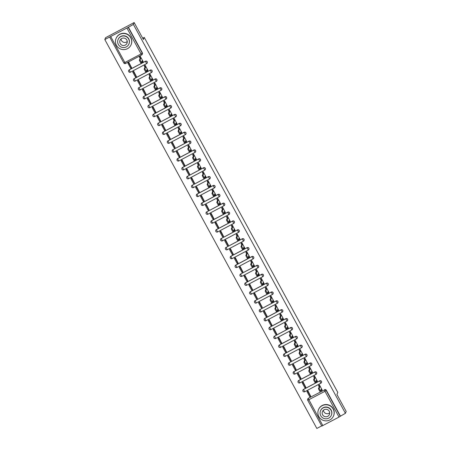 <?xml version="1.0" encoding="UTF-8"?>
<svg xmlns="http://www.w3.org/2000/svg" width="451" height="451" viewBox="0 0 451 451"><rect width="100%" height="100%" fill="white"/><g stroke="black" fill="none" stroke-linecap="round" stroke-linejoin="round"><path stroke-width="0.68" d="M147.263 62.898A1.302 1.285 -157.6 0 0 145.459 61.218L145.414 61.319A1.302 1.285 22.4 0 1 147.24 62.954A1.302 1.285 22.4 0 1 146.66 63.597L145.414 61.319L129.245 69.882L129.787 71.213L130.474 72.171L146.631 63.608M152.1 71.777A1.302 1.285 -157.6 0 0 150.296 70.091L150.256 70.198A1.302 1.285 22.4 0 1 152.083 71.827A1.302 1.285 22.4 0 1 151.497 72.47L135.328 81.039L134.088 78.762L150.256 70.198L151.485 72.487A1.302 1.302 0 0 0 152.083 71.827L152.122 71.726M156.942 80.656A1.302 1.285 -157.6 0 0 155.138 78.97L155.099 79.072A1.302 1.285 22.4 0 1 156.92 80.706A1.302 1.285 22.4 0 1 156.339 81.349L155.099 79.072L138.925 87.641L140.154 89.929A1.302 1.285 22.4 0 1 138.344 88.283A1.302 1.285 22.4 0 1 138.925 87.641L155.138 78.97M161.779 89.535A1.302 1.285 -157.6 0 0 159.981 87.849L159.936 87.951A1.302 1.285 22.4 0 1 161.762 89.586A1.302 1.285 22.4 0 1 161.176 90.228L159.936 87.951L143.768 96.52L144.309 97.844L144.996 98.808L161.148 90.239M166.622 98.408A1.302 1.285 -157.6 0 0 164.818 96.723L164.778 96.83A1.302 1.285 22.4 0 1 166.599 98.465A1.302 1.285 22.4 0 1 166.019 99.107L149.845 107.671L148.605 105.393L164.778 96.83L166.007 99.119A1.302 1.302 0 0 0 166.599 98.465L166.644 98.357M171.465 107.287A1.302 1.285 -157.6 0 0 169.661 105.602L169.615 105.703A1.302 1.285 22.4 0 1 171.442 107.338A1.302 1.285 22.4 0 1 170.856 107.981L154.676 116.561A1.302 1.285 22.4 0 1 152.861 114.915A1.302 1.285 22.4 0 1 153.447 114.272L169.615 105.703L170.844 107.998A1.302 1.302 0 0 0 171.442 107.338L171.487 107.237M176.302 116.166A1.302 1.285 -157.6 0 0 174.498 114.481L174.458 114.582A1.302 1.285 22.4 0 1 176.285 116.217A1.302 1.285 22.4 0 1 175.698 116.86L174.458 114.582L158.284 123.151L159.519 125.44A1.302 1.285 22.4 0 1 157.703 123.794A1.302 1.285 22.4 0 1 158.284 123.151L174.498 114.481M181.144 125.045A1.302 1.285 -157.6 0 0 179.34 123.36L179.295 123.461A1.302 1.285 22.4 0 1 181.122 125.096A1.302 1.285 22.4 0 1 180.541 125.739L179.295 123.461L163.127 132.025L163.668 133.355L164.356 134.319L180.513 125.75M185.981 133.919A1.302 1.285 -157.6 0 0 184.177 132.233L184.138 132.34A1.302 1.285 22.4 0 1 185.964 133.97A1.302 1.285 22.4 0 1 185.378 134.612L169.21 143.181L167.969 140.904L184.138 132.34L185.367 134.629A1.302 1.302 0 0 0 185.964 133.97L186.004 133.868M190.824 142.798A1.302 1.285 -157.6 0 0 189.02 141.112L188.98 141.214A1.302 1.285 22.4 0 1 190.801 142.849A1.302 1.285 22.4 0 1 190.221 143.491L188.98 141.214L172.806 149.783L174.035 152.072A1.302 1.285 22.4 0 1 172.226 150.425A1.302 1.285 22.4 0 1 172.806 149.783L189.02 141.112M195.661 151.677A1.302 1.285 -157.6 0 0 193.862 149.991L193.817 150.093A1.302 1.285 22.4 0 1 195.644 151.728A1.302 1.285 22.4 0 1 195.058 152.37L193.817 150.093L177.649 158.662L178.19 159.987L178.878 160.951L195.029 152.382M200.503 160.55A1.302 1.285 -157.6 0 0 198.699 158.87L198.66 158.972A1.302 1.285 22.4 0 1 200.481 160.607A1.302 1.285 22.4 0 1 199.9 161.249L183.72 169.824L182.486 167.535L198.66 158.972L199.889 161.261A1.302 1.302 0 0 0 200.481 160.607L200.526 160.5M205.346 169.429A1.302 1.285 -157.6 0 0 203.542 167.744L203.497 167.851A1.302 1.285 22.4 0 1 205.323 169.48A1.302 1.285 22.4 0 1 204.737 170.123L203.497 167.851L187.328 176.414L188.557 178.703A1.302 1.285 22.4 0 1 186.742 177.057A1.302 1.285 22.4 0 1 187.328 176.414L203.542 167.744M210.183 178.308A1.302 1.285 -157.6 0 0 208.379 176.623L208.339 176.724A1.302 1.285 22.4 0 1 210.166 178.359A1.302 1.285 22.4 0 1 209.58 179.002L208.339 176.724L192.165 185.293L193.4 187.582A1.302 1.285 22.4 0 1 191.585 185.936A1.302 1.285 22.4 0 1 192.165 185.293L208.379 176.623M215.026 187.188A1.302 1.285 -157.6 0 0 213.222 185.502L213.176 185.603A1.302 1.285 22.4 0 1 215.003 187.238A1.302 1.285 22.4 0 1 214.417 187.881L213.176 185.603L197.008 194.167L197.549 195.497L198.237 196.461L214.394 187.892M219.862 196.061A1.302 1.285 -157.6 0 0 218.059 194.375L218.019 194.482A1.302 1.285 22.4 0 1 219.846 196.112A1.302 1.285 22.4 0 1 219.259 196.754L203.08 205.335L201.851 203.046L218.019 194.482L219.248 196.771A1.302 1.302 0 0 0 219.846 196.112L219.885 196.01M224.705 204.94A1.302 1.285 -157.6 0 0 222.901 203.254L222.856 203.356A1.302 1.285 22.4 0 1 224.683 204.991A1.302 1.285 22.4 0 1 224.102 205.633L222.856 203.356L206.688 211.925L207.917 214.214A1.302 1.285 22.4 0 1 206.107 212.568A1.302 1.285 22.4 0 1 206.688 211.925L222.901 203.254M229.542 213.819A1.302 1.285 -157.6 0 0 227.744 212.133L227.699 212.235A1.302 1.285 22.4 0 1 229.525 213.87A1.302 1.285 22.4 0 1 228.939 214.513L227.699 212.235L211.53 220.804L212.071 222.129L212.759 223.093L228.911 214.524M234.385 222.693A1.302 1.285 -157.6 0 0 232.581 221.013L232.541 221.114A1.302 1.285 22.4 0 1 234.362 222.749A1.302 1.285 22.4 0 1 233.781 223.392L217.607 231.955L216.367 229.677L232.541 221.114L233.77 223.403A1.302 1.302 0 0 0 234.362 222.749L234.407 222.642M239.222 231.572A1.302 1.285 -157.6 0 0 237.423 229.886L237.378 229.993A1.302 1.285 22.4 0 1 239.205 231.622A1.302 1.285 22.4 0 1 238.618 232.265L237.378 229.993L221.21 238.556L222.439 240.845A1.302 1.285 22.4 0 1 220.624 239.199A1.302 1.285 22.4 0 1 221.21 238.556L237.423 229.886M244.064 240.451A1.302 1.285 -157.6 0 0 242.26 238.765L242.221 238.867A1.302 1.285 22.4 0 1 244.042 240.501A1.302 1.285 22.4 0 1 243.461 241.144L242.221 238.867L226.047 247.436L227.281 249.724A1.302 1.285 22.4 0 1 225.466 248.078A1.302 1.285 22.4 0 1 226.047 247.436L242.26 238.765M248.907 249.33A1.302 1.285 -157.6 0 0 247.103 247.644L247.058 247.746A1.302 1.285 22.4 0 1 248.884 249.38A1.302 1.285 22.4 0 1 248.298 250.023L247.058 247.746L230.889 256.315L231.431 257.639L232.118 258.603L248.275 250.034M253.744 258.203A1.302 1.285 -157.6 0 0 251.94 256.518L251.9 256.625A1.302 1.285 22.4 0 1 253.727 258.26A1.302 1.285 22.4 0 1 253.141 258.897L236.972 267.466L235.732 265.188L251.9 256.625L253.129 258.913A1.302 1.302 0 0 0 253.727 258.26L253.766 258.152M258.586 267.082A1.302 1.285 -157.6 0 0 256.782 265.397L256.737 265.498A1.302 1.285 22.4 0 1 258.564 267.133A1.302 1.285 22.4 0 1 257.983 267.776L256.737 265.498L240.569 274.067L241.798 276.356A1.302 1.285 22.4 0 1 239.983 274.71A1.302 1.285 22.4 0 1 240.569 274.067L256.782 265.397M263.423 275.961A1.302 1.285 -157.6 0 0 261.619 274.276L261.58 274.377A1.302 1.285 22.4 0 1 263.407 276.012A1.302 1.285 22.4 0 1 262.82 276.655L261.58 274.377L245.412 282.946L246.641 285.235L262.792 276.672M268.266 284.835A1.302 1.285 -157.6 0 0 266.462 283.155L266.423 283.256A1.302 1.285 22.4 0 1 268.244 284.891A1.302 1.285 22.4 0 1 267.663 285.534L251.489 294.097L250.249 291.82L266.423 283.256L267.652 285.545A1.302 1.302 0 0 0 268.244 284.891L268.289 284.784M273.103 293.714A1.302 1.285 -157.6 0 0 271.305 292.028L271.26 292.135A1.302 1.285 22.4 0 1 273.086 293.764A1.302 1.285 22.4 0 1 272.5 294.407L271.26 292.135L255.091 300.699L256.32 302.987A1.302 1.285 22.4 0 1 254.505 301.341A1.302 1.285 22.4 0 1 255.091 300.699L271.305 292.028M277.946 302.593A1.302 1.285 -157.6 0 0 276.142 300.907L276.102 301.009A1.302 1.285 22.4 0 1 277.923 302.644A1.302 1.285 22.4 0 1 277.342 303.286L276.102 301.009L259.928 309.578L261.163 311.867A1.302 1.285 22.4 0 1 259.348 310.22A1.302 1.285 22.4 0 1 259.928 309.578L276.142 300.907M282.788 311.472A1.302 1.285 -157.6 0 0 280.984 309.786L280.939 309.888A1.302 1.285 22.4 0 1 282.766 311.523A1.302 1.285 22.4 0 1 282.179 312.165L266 320.746L264.771 318.457L280.939 309.888L282.168 312.177A1.302 1.302 0 0 0 282.766 311.523L282.811 311.421M287.625 320.345A1.302 1.285 -157.6 0 0 285.821 318.66L285.782 318.767A1.302 1.285 22.4 0 1 287.608 320.402A1.302 1.285 22.4 0 1 287.022 321.044L270.842 329.619L269.608 327.33L285.782 318.767L287.011 321.056A1.302 1.302 0 0 0 287.608 320.402L287.648 320.295M292.468 329.224A1.302 1.285 -157.6 0 0 290.664 327.539L290.619 327.64A1.302 1.285 22.4 0 1 292.445 329.275A1.302 1.285 22.4 0 1 291.865 329.918L290.619 327.64L274.45 336.209L275.679 338.498A1.302 1.285 22.4 0 1 273.864 336.852A1.302 1.285 22.4 0 1 274.45 336.209L290.664 327.539M297.305 338.103A1.302 1.285 -157.6 0 0 295.501 336.418L295.461 336.519A1.302 1.285 22.4 0 1 297.288 338.154A1.302 1.285 22.4 0 1 296.702 338.797L295.461 336.519L279.293 345.088L280.522 347.377L296.673 338.814M302.147 346.982A1.302 1.285 -157.6 0 0 300.343 345.297L300.304 345.398A1.302 1.285 22.4 0 1 302.125 347.033A1.302 1.285 22.4 0 1 301.544 347.676L285.359 356.256L284.13 353.962L300.304 345.398L301.533 347.687A1.302 1.302 0 0 0 302.125 347.033L302.17 346.926M306.984 355.856A1.302 1.285 -157.6 0 0 305.186 354.17L305.141 354.277A1.302 1.285 22.4 0 1 306.968 355.907A1.302 1.285 22.4 0 1 306.381 356.549L305.141 354.277L288.973 362.841L290.202 365.13A1.302 1.285 22.4 0 1 288.386 363.483A1.302 1.285 22.4 0 1 288.973 362.841L305.186 354.17M311.827 364.735A1.302 1.285 -157.6 0 0 310.023 363.049L309.984 363.151A1.302 1.285 22.4 0 1 311.804 364.786A1.302 1.285 22.4 0 1 311.224 365.428L309.984 363.151L293.81 371.72L295.044 374.009L311.196 365.445M316.67 373.614A1.302 1.285 -157.6 0 0 314.866 371.928L314.821 372.03A1.302 1.285 22.4 0 1 316.647 373.665A1.302 1.285 22.4 0 1 316.061 374.307L299.881 382.888L298.652 380.599L314.821 372.03L316.05 374.319A1.302 1.302 0 0 0 316.647 373.665L316.687 373.563M321.507 382.487A1.302 1.285 -157.6 0 0 319.703 380.807L319.663 380.909A1.302 1.285 22.4 0 1 321.49 382.544A1.302 1.285 22.4 0 1 320.903 383.187L304.735 391.75L303.489 389.472L319.663 380.909L320.892 383.198A1.302 1.302 0 0 0 321.49 382.544L321.529 382.437M134.15 22.55L143.395 39.508L144.252 37.422L337.799 392.404L336.942 394.495L346.188 411.453L345.421 413.313L133.383 24.41L134.15 22.55L105.579 37.687L104.812 39.547L316.85 428.45L321.681 425.891M104.812 39.547L128.208 27.381L142.262 53.162A1.302 1.285 22.4 0 1 141.738 54.904L141.738 54.904A1.302 1.302 0 0 0 142.324 54.261L142.443 53.973A1.302 1.285 22.4 0 0 142.381 52.868L141.045 53.951L126.985 28.176M133.383 24.41L128.208 27.381M339.022 417.079L324.968 391.299L307.734 400.302A1.302 1.285 22.4 0 1 307.672 399.18L307.791 398.893A1.302 1.285 22.4 0 1 308.377 398.25L324.427 389.974A1.302 1.285 22.4 0 1 326.186 390.504L340.246 416.284L339.022 417.079L321.788 426.082L307.745 400.308M340.246 416.284L345.421 413.313M322.166 389.991L319.404 384.85L318.615 385.425M310.621 396.102L307.977 390.904L307.137 391.389M305.784 387.229L303.14 382.025L302.294 382.51M317.324 381.112L314.567 375.971L313.778 376.551M300.941 378.35L298.297 373.152L297.457 373.631M312.481 372.233L309.724 367.097L308.935 367.672M296.098 369.47L293.46 364.273L292.614 364.752M307.644 363.359L304.887 358.218L304.092 358.793M291.261 360.597L288.617 355.394L287.777 355.878M302.801 354.48L300.045 349.339L299.255 349.914M286.419 351.718L283.775 346.515L282.935 346.999M297.964 345.601L295.208 340.46L294.413 341.041M281.582 342.839L278.938 337.641L278.098 338.12M293.122 336.728L290.365 331.586L289.576 332.161M276.739 333.96L274.095 328.762L273.255 329.247M288.285 327.849L285.522 322.707L284.733 323.282M271.902 325.086L269.258 319.883L268.413 320.368M283.442 318.97L280.685 313.828L279.896 314.403M267.06 316.207L264.416 311.004L263.576 311.489M278.6 310.091L275.843 304.955L275.054 305.53M262.223 307.328L259.579 302.131L258.733 302.61M273.763 301.217L271.006 296.076L270.211 296.651M257.38 298.455L254.736 293.251L253.896 293.736M268.92 292.338L266.163 287.197L265.374 287.772M252.537 289.576L249.893 284.372L249.053 284.857M264.083 283.459L261.326 278.318L260.531 278.898M247.7 280.697L245.056 275.499L244.216 275.978M259.24 274.58L256.484 269.444L255.694 270.019M242.858 271.818L240.214 266.62L239.374 267.099M254.403 265.707L251.641 260.565L250.852 261.14M238.021 262.944L235.377 257.741L234.537 258.226M249.561 256.828L246.804 251.686L246.015 252.261M233.178 254.065L230.534 248.862L229.694 249.347M244.718 247.949L241.961 242.813L241.172 243.388M228.341 245.186L225.697 239.988L224.852 240.468M239.881 239.075L237.125 233.934L236.335 234.509M223.499 236.313L220.855 231.109L220.015 231.594M235.039 230.196L232.282 225.055L231.493 225.63M218.656 227.434L216.018 222.23L215.172 222.715M230.202 221.317L227.445 216.176L226.65 216.756M213.819 218.555L211.175 213.357L210.335 213.836M225.359 212.438L222.602 207.302L221.813 207.877M208.976 209.676L206.332 204.478L205.493 204.957M220.522 203.564L217.76 198.423L216.97 198.998M204.14 200.802L201.496 195.599L200.656 196.084M215.679 194.685L212.923 189.544L212.133 190.119M199.297 191.923L196.653 186.72L195.813 187.204M210.843 185.806L208.08 180.671L207.291 181.246M194.46 183.044L191.816 177.846L190.97 178.325M206 176.933L203.243 171.792L202.454 172.367M189.617 174.165L186.973 168.967L186.133 169.452M201.157 168.054L198.401 162.912L197.611 163.487M184.775 165.291L182.136 160.088L181.291 160.573M196.32 159.175L193.564 154.033L192.769 154.614M179.938 156.412L177.294 151.215L176.454 151.694M191.478 150.296L188.721 145.16L187.932 145.735M175.095 147.533L172.451 142.336L171.611 142.815M186.641 141.422L183.884 136.281L183.089 136.856M170.258 138.66L167.614 133.457L166.774 133.941M181.798 132.543L179.041 127.402L178.252 127.977M165.416 129.781L162.772 124.577L161.932 125.062M176.961 123.664L174.199 118.523L173.41 119.103M160.579 120.902L157.935 115.704L157.089 116.183M172.119 114.791L169.362 109.649L168.573 110.224M155.736 112.023L153.092 106.825L152.252 107.31M167.276 105.912L164.519 100.77L163.73 101.345M150.899 103.149L148.255 97.946L147.409 98.431M162.439 97.033L159.682 91.891L158.887 92.466M146.056 94.27L143.412 89.067L142.572 89.552M157.596 88.154L154.84 83.018L154.05 83.593M141.214 85.391L138.57 80.193L137.73 80.673M152.759 79.28L150.003 74.139L149.208 74.714M136.377 76.518L133.733 71.314L132.893 71.799M147.917 70.401L145.16 65.26L144.371 65.835M131.534 67.639L128.89 62.435L128.05 62.92M143.08 61.522L140.317 56.381L139.528 56.961M128.682 70.474A1.302 1.285 -157.6 0 1 129.29 69.781L145.459 61.218M133.524 79.353A1.302 1.285 -157.6 0 1 134.127 78.66L150.296 70.091M143.204 97.106A1.302 1.285 -157.6 0 1 143.807 96.413L159.981 87.849M148.046 105.985A1.302 1.285 -157.6 0 1 148.65 105.292L164.818 96.723M152.883 114.864A1.302 1.285 -157.6 0 1 153.487 114.171L169.661 105.602M162.563 132.617A1.302 1.285 -157.6 0 1 163.172 131.923L179.34 123.36M167.406 141.496A1.302 1.285 -157.6 0 1 168.009 140.802L184.177 132.233M177.085 159.254A1.302 1.285 -157.6 0 1 177.688 158.555L193.862 149.991M181.928 168.127A1.302 1.285 -157.6 0 1 182.531 167.434L198.699 158.87M196.444 194.759A1.302 1.285 -157.6 0 1 197.053 194.065L213.222 185.502M201.287 203.638A1.302 1.285 -157.6 0 1 201.89 202.944L218.059 194.375M210.967 221.396A1.302 1.285 -157.6 0 1 211.57 220.697L227.744 212.133M215.809 230.269A1.302 1.285 -157.6 0 1 216.412 229.576L232.581 221.013M230.326 256.901A1.302 1.285 -157.6 0 1 230.929 256.207L247.103 247.644M235.168 265.78A1.302 1.285 -157.6 0 1 235.772 265.087L251.94 256.518M244.848 283.538A1.302 1.285 -157.6 0 1 245.451 282.839L261.619 274.276M249.691 292.411A1.302 1.285 -157.6 0 1 250.294 291.718L266.462 283.155M264.207 319.043A1.302 1.285 -157.6 0 1 264.81 318.35L280.984 309.786M269.05 327.922A1.302 1.285 -157.6 0 1 269.653 327.229L285.821 318.66M278.729 345.68A1.302 1.285 -157.6 0 1 279.332 344.981L295.501 336.418M283.572 354.554A1.302 1.285 -157.6 0 1 284.175 353.86L300.343 345.297M293.251 372.312A1.302 1.285 -157.6 0 1 293.855 371.618L310.023 363.049M298.088 381.191A1.302 1.285 -157.6 0 1 298.692 380.492L314.866 371.928M302.931 390.064A1.302 1.285 -157.6 0 1 303.534 389.371L319.703 380.807M142.708 38.239L144.252 37.422M138.97 87.539A1.302 1.285 -157.6 0 0 138.367 88.233M158.329 123.044A1.302 1.285 -157.6 0 0 157.726 123.743M172.851 149.681A1.302 1.285 -157.6 0 0 172.248 150.375M187.368 176.313A1.302 1.285 -157.6 0 0 186.765 177.006M192.211 185.192A1.302 1.285 -157.6 0 0 191.607 185.885M206.733 211.823A1.302 1.285 -157.6 0 0 206.124 212.517M221.249 238.455A1.302 1.285 -157.6 0 0 220.646 239.148M226.092 247.334A1.302 1.285 -157.6 0 0 225.489 248.027M240.614 273.966A1.302 1.285 -157.6 0 0 240.005 274.659M255.131 300.597A1.302 1.285 -157.6 0 0 254.527 301.291M259.973 309.476A1.302 1.285 -157.6 0 0 259.37 310.17M274.496 336.108A1.302 1.285 -157.6 0 0 273.887 336.801M289.012 362.739A1.302 1.285 -157.6 0 0 288.409 363.433M128.326 27.094L142.381 52.868M340.364 415.997L326.31 390.216A1.302 1.285 -157.6 0 0 324.545 389.681M320.554 390.994L319.832 391.383L318.417 388.751L319.161 388.356L320.576 390.989L321.36 389.106L322.025 390.329L321.281 390.718L320.949 390.104M319.421 384.878L318.519 385.656L319.19 386.879L319.928 386.484L319.161 388.356M319.263 385.261L319.928 386.484M322.183 389.946L322.025 390.329M307.018 391.677L309.781 396.739L310.519 396.35L307.762 391.282L307.018 391.677L307.154 391.338M307.898 390.944L307.762 391.282M310.705 395.905L310.519 396.35M319.19 386.879L318.417 388.751M318.519 385.656L318.699 385.227M314.99 382.504L315.734 382.115L314.99 382.504L313.575 379.872L314.319 379.483L315.734 382.115L316.517 380.227L317.183 381.45L316.444 381.845L316.106 381.225M314.584 375.999L313.682 376.777L314.347 378L315.091 377.611L314.319 379.483M314.426 376.388L315.091 377.611M317.341 381.067L317.183 381.45M302.176 382.798L304.938 387.866L305.682 387.471L302.92 382.409L302.176 382.798L302.317 382.465M303.061 382.07L302.92 382.409M305.863 387.026L305.682 387.471M314.347 378L313.575 379.872M313.682 376.777L313.857 376.348M310.874 373.236L310.153 373.631L308.738 370.998L309.482 370.604L310.897 373.236L311.675 371.348L312.346 372.571L311.602 372.966L311.263 372.351M309.741 367.125L308.839 367.903L309.51 369.127L310.249 368.732L309.482 370.604M309.583 367.509L310.249 368.732M312.504 372.188L312.346 372.571M297.339 373.924L300.101 378.987L300.84 378.592L298.077 373.529L297.339 373.924L297.474 373.586M298.218 373.191L298.077 373.529M301.026 378.147L300.84 378.592M309.51 369.127L308.738 370.998M308.839 367.903L309.02 367.469M306.037 364.363L305.31 364.752L303.895 362.119L304.639 361.725L306.054 364.357L306.838 362.469L307.503 363.692L306.759 364.087L306.426 363.472M304.899 358.246L304.002 359.024L304.667 360.248L305.412 359.853L304.639 361.725M304.741 358.63L305.412 359.853M307.661 363.309L307.503 363.692M292.496 365.045L295.258 370.108L296.003 369.713L293.24 364.65L292.496 365.045L292.637 364.707M293.375 364.312L293.24 364.65M296.183 369.273L296.003 369.713M304.667 360.248L303.895 362.119M304.002 359.024L304.177 358.59M301.195 355.484L300.473 355.873L299.058 353.24L299.802 352.845L301.212 355.478L301.995 353.595L302.666 354.819L301.922 355.213L301.584 354.593M300.062 349.367L299.16 350.145L299.825 351.368L300.569 350.974L299.802 352.845M299.904 349.75L300.569 350.974M302.824 354.435L302.666 354.819M287.659 356.166L290.416 361.234L291.16 360.839L288.398 355.771L287.659 356.166L287.794 355.828M288.539 355.439L288.398 355.771M291.346 360.394L291.16 360.839M299.825 351.368L299.058 353.24M299.16 350.145L299.34 349.717M295.63 346.999L296.375 346.605L295.63 346.999L294.215 344.367L294.96 343.972L296.375 346.605L297.158 344.716L297.823 345.94L297.079 346.334L296.747 345.714M295.219 340.494L294.323 341.266L294.988 342.489L295.732 342.1L294.96 343.972M295.061 340.877L295.732 342.1M297.981 345.556L297.823 345.94M282.816 347.287L285.579 352.355L286.323 351.96L283.561 346.898L282.816 347.287L282.957 346.954M283.696 346.56L283.561 346.898M286.503 351.515L286.323 351.96M294.988 342.489L294.215 344.367M294.323 341.266L294.497 340.838M329.687 412.806A3.777 3.732 22.4 0 1 323.418 410.224M333.154 409.034A8.141 8.045 -157.6 0 0 318.485 409.722A8.141 8.045 -157.6 0 0 326.468 420.868A8.141 8.045 -157.6 0 0 333.154 409.034M333.543 415.918L333.639 415.687A8.141 8.045 -157.6 0 0 325.656 404.536A8.141 8.045 -157.6 0 0 318.581 409.485L318.485 409.722M320.503 410.805L320.593 410.59A5.863 5.79 22.4 0 1 331.158 410.094A5.863 5.79 22.4 0 1 331.434 415.05L331.344 415.264A5.863 5.79 -157.6 0 0 325.599 407.242A5.863 5.79 -157.6 0 0 320.785 415.76A5.863 5.79 -157.6 0 0 331.344 415.264M322.612 414.79A3.777 3.732 -157.6 0 0 329.416 414.475A3.777 3.732 -157.6 0 0 325.718 409.299A3.777 3.732 -157.6 0 0 322.612 414.79M127.267 41.543A3.777 3.732 22.4 0 1 120.998 38.961M130.739 37.777A8.141 8.045 -157.6 0 0 116.065 38.459A8.141 8.045 -157.6 0 0 124.048 49.61A8.141 8.045 -157.6 0 0 130.739 37.777M131.123 44.655L131.218 44.423A8.141 8.045 -157.6 0 0 123.241 33.278A8.141 8.045 -157.6 0 0 116.161 38.228L116.065 38.459M118.089 39.541L118.173 39.327A5.863 5.79 22.4 0 1 128.738 38.837A5.863 5.79 22.4 0 1 129.014 43.792L128.93 44.006A5.863 5.79 -157.6 0 0 123.179 35.979A5.863 5.79 -157.6 0 0 118.365 44.497A5.863 5.79 -157.6 0 0 128.93 44.006M120.191 43.533A3.777 3.732 -157.6 0 0 127.002 43.211A3.777 3.732 -157.6 0 0 123.298 38.042A3.777 3.732 -157.6 0 0 120.191 43.533M291.515 337.726L290.794 338.12L289.379 335.488L290.117 335.093L291.532 337.726L292.316 335.837L292.987 337.06L292.242 337.455L291.904 336.841M290.382 331.615L289.48 332.393L290.145 333.616L290.889 333.221L290.117 335.093M290.224 331.998L290.889 333.221M293.144 336.677L292.987 337.06M277.974 338.413L280.736 343.476L281.48 343.081L278.718 338.019L277.974 338.413L278.115 338.075M278.859 337.681L278.718 338.019M281.661 342.642L281.48 343.081M290.145 333.616L289.379 335.488M289.48 332.393L289.655 331.959M286.673 328.852L285.951 329.241L284.536 326.609L285.28 326.214L286.695 328.847L287.479 326.964L288.144 328.187L287.4 328.576L287.067 327.962M285.539 322.736L284.637 323.514L285.308 324.737L286.047 324.342L285.28 326.214M285.382 323.119L286.047 324.342M288.302 327.798L288.144 328.187M273.137 329.534L275.899 334.597L276.638 334.208L273.881 329.14L273.137 329.534L273.272 329.196M274.016 328.802L273.881 329.14M276.824 333.763L276.638 334.208M285.308 324.737L284.536 326.609M284.637 323.514L284.818 323.085M281.108 320.362L281.852 319.973L281.108 320.362L279.693 317.729L280.437 317.341L281.852 319.973L282.636 318.085L283.301 319.308L282.563 319.703L282.225 319.082M280.702 313.857L279.8 314.635L280.466 315.858L281.21 315.463L280.437 317.341M280.545 314.24L281.21 315.463M283.459 318.925L283.301 319.308M268.294 320.655L271.057 325.723L271.801 325.329L269.038 320.261L268.294 320.655L268.435 320.317M269.179 319.928L269.038 320.261M271.981 324.883L271.801 325.329M280.466 315.858L279.693 317.729M279.8 314.635L279.975 314.206M276.993 311.094L276.271 311.489L274.856 308.856L275.6 308.461L277.015 311.094L277.799 309.206L278.464 310.429L277.72 310.824L277.382 310.209M275.86 304.983L274.958 305.761L275.629 306.984L276.367 306.59L275.6 308.461M275.702 305.366L276.367 306.59M278.622 310.046L278.464 310.429M263.457 311.782L266.22 316.844L266.958 316.45L264.196 311.387L263.457 311.782L263.593 311.444M264.337 311.049L264.196 311.387M267.144 316.004L266.958 316.45M275.629 306.984L274.856 308.856M274.958 305.761L275.138 305.327M272.156 302.215L271.429 302.61L270.014 299.977L270.758 299.582L272.173 302.215L272.956 300.327L273.622 301.55L272.883 301.945L272.545 301.33M271.017 296.104L270.121 296.882L270.786 298.105L271.53 297.711L270.758 299.582M270.859 296.487L271.53 297.711M273.78 301.167L273.622 301.55M258.615 302.903L261.377 307.965L262.121 307.571L259.359 302.508L258.615 302.903L258.756 302.565M259.5 302.17L259.359 302.508M262.302 307.131L262.121 307.571M270.786 298.105L270.014 299.977M270.121 296.882L270.296 296.448M267.313 293.342L266.592 293.731L265.177 291.098L265.921 290.703L267.336 293.336L268.114 291.453L268.785 292.676L268.041 293.071L267.702 292.451M266.18 287.225L265.278 288.003L265.943 289.226L266.688 288.832L265.921 290.703M266.022 287.608L266.688 288.832M268.943 292.293L268.785 292.676M253.778 294.024L256.534 299.092L257.279 298.697L254.516 293.629L253.778 294.024L253.913 293.686M254.657 293.297L254.516 293.629M257.465 298.252L257.279 298.697M265.943 289.226L265.177 291.098M265.278 288.003L265.459 287.575M261.749 284.857L262.493 284.463L261.749 284.857L260.334 282.225L261.078 281.83L262.493 284.463L263.277 282.574L263.942 283.797L263.198 284.192L262.865 283.572M261.338 278.346L260.441 279.124L261.106 280.347L261.851 279.958L261.078 281.83M261.18 278.735L261.851 279.958M264.1 283.414L263.942 283.797M248.935 285.145L251.697 290.213L252.442 289.818L249.679 284.756L248.935 285.145L249.076 284.812M249.815 284.418L249.679 284.756M252.622 289.373L252.442 289.818M261.106 280.347L260.334 282.225M260.441 279.124L260.616 278.695M257.634 275.584L256.912 275.978L255.497 273.345L256.236 272.951L257.651 275.584L258.434 273.695L259.105 274.918L258.361 275.313L258.023 274.698M256.501 269.472L255.599 270.25L256.264 271.474L257.008 271.079L256.236 272.951M256.343 269.856L257.008 271.079M259.263 274.535L259.105 274.918M244.092 276.271L246.855 281.334L247.599 280.939L244.837 275.877L244.092 276.271L244.233 275.933M244.978 275.538L244.837 275.877M247.779 280.494L247.599 280.939M256.264 271.474L255.497 273.345M255.599 270.25L255.773 269.816M252.791 266.71L252.07 267.099L250.655 264.466L251.399 264.072L252.814 266.704L253.597 264.822L254.263 266.045L253.518 266.434L253.186 265.819M251.658 260.593L250.756 261.371L251.427 262.595L252.171 262.2L251.399 264.072M251.5 260.977L252.171 262.2M254.42 265.656L254.263 266.045M239.255 267.392L242.018 272.455L242.756 272.066L240 266.998L239.255 267.392L239.396 267.054M240.135 266.659L240 266.998M242.942 271.62L242.756 272.066M251.427 262.595L250.655 264.466M250.756 261.371L250.936 260.943M247.233 258.22L247.971 257.831L247.233 258.22L245.818 255.587L246.556 255.198L247.971 257.831L248.755 255.942L249.42 257.166L248.681 257.56L248.343 256.94M246.821 251.714L245.919 252.492L246.584 253.716L247.328 253.321L246.556 255.198M246.663 252.098L247.328 253.321M249.578 256.782L249.42 257.166M234.413 258.513L237.175 263.581L237.919 263.187L235.157 258.119L234.413 258.513L234.554 258.175M235.298 257.786L235.157 258.119M238.1 262.741L237.919 263.187M246.584 253.716L245.818 255.587M245.919 252.492L246.094 252.064M243.112 248.952L242.39 249.347L240.975 246.714L241.719 246.319L243.134 248.952L243.918 247.063L244.583 248.287L243.839 248.681L243.506 248.067M241.978 242.841L241.076 243.619L241.747 244.842L242.486 244.448L241.719 246.319M241.821 243.224L242.486 244.448M244.741 247.903L244.583 248.287M229.576 249.64L232.338 254.702L233.077 254.308L230.32 249.245L229.576 249.64L229.711 249.302M230.455 248.907L230.32 249.245M233.263 253.862L233.077 254.308M241.747 244.842L240.975 246.714M241.076 243.619L241.257 243.185M238.275 240.073L237.547 240.468L236.132 237.835L236.876 237.44L238.291 240.073L239.075 238.184L239.74 239.408L239.002 239.802L238.664 239.188M237.141 233.962L236.239 234.74L236.905 235.963L237.649 235.569L236.876 237.44M236.978 234.345L237.649 235.569M239.898 239.024L239.74 239.408M224.733 240.761L227.496 245.823L228.24 245.429L225.477 240.366L224.733 240.761L224.874 240.422M225.618 240.028L225.477 240.366M228.42 244.989L228.24 245.429M236.905 235.963L236.132 237.835M236.239 234.74L236.414 234.306M233.432 231.2L232.71 231.588L231.295 228.956L232.04 228.561L233.455 231.194L234.232 229.311L234.903 230.534L234.159 230.923L233.821 230.309M232.299 225.083L231.397 225.861L232.062 227.084L232.806 226.69L232.04 228.561M232.141 225.466L232.806 226.69M235.061 230.151L234.903 230.534M219.896 231.882L222.653 236.944L223.397 236.555L220.635 231.487L219.896 231.882L220.032 231.543M220.776 231.149L220.635 231.487M223.583 236.11L223.397 236.555M232.062 227.084L231.295 228.956M231.397 225.861L231.577 225.432M227.868 222.709L228.612 222.32L227.868 222.709L226.453 220.077L227.197 219.688L228.612 222.32L229.396 220.432L230.061 221.655L229.317 222.05L228.984 221.43M227.456 216.204L226.56 216.982L227.225 218.205L227.969 217.816L227.197 219.688M227.298 216.593L227.969 217.816M230.219 221.272L230.061 221.655M215.054 223.003L217.816 228.071L218.56 227.676L215.798 222.614L215.054 223.003L215.195 222.67M215.933 222.275L215.798 222.614M218.741 227.231L218.56 227.676M227.225 218.205L226.453 220.077M226.56 216.982L226.735 216.553M223.752 213.441L223.031 213.836L221.616 211.203L222.354 210.809L223.769 213.441L224.553 211.553L225.224 212.776L224.48 213.171L224.141 212.556M222.619 207.33L221.717 208.108L222.382 209.332L223.127 208.937L222.354 210.809M222.461 207.714L223.127 208.937M225.382 212.393L225.224 212.776M210.217 214.129L212.973 219.192L213.718 218.797L210.955 213.735L210.217 214.129L210.352 213.791M211.096 213.396L210.955 213.735M213.904 218.352L213.718 218.797M222.382 209.332L221.616 211.203M221.717 208.108L221.892 207.674M218.91 204.568L218.188 204.957L216.773 202.324L217.517 201.93L218.932 204.562L219.716 202.674L220.381 203.897L219.637 204.292L219.304 203.677M217.777 198.451L216.875 199.229L217.545 200.453L218.29 200.058L217.517 201.93M217.619 198.835L218.29 200.058M220.539 203.514L220.381 203.897M205.374 205.25L208.136 210.313L208.881 209.924L206.118 204.855L205.374 205.25L205.515 204.912M206.254 204.517L206.118 204.855M209.061 209.478L208.881 209.924M217.545 200.453L216.773 202.324M216.875 199.229L217.055 198.801M213.351 196.078L214.09 195.689L213.351 196.078L211.936 193.445L212.675 193.056L214.09 195.689L214.873 193.8L215.539 195.024L214.8 195.418L214.462 194.798M212.94 189.572L212.038 190.35L212.703 191.574L213.447 191.179L212.675 193.056M212.782 189.956L213.447 191.179M215.702 194.64L215.539 195.024M200.532 196.371L203.294 201.439L204.038 201.045L201.276 195.976L200.532 196.371L200.672 196.033M201.417 195.644L201.276 195.976M204.218 200.599L204.038 201.045M212.703 191.574L211.936 193.445M212.038 190.35L212.212 189.922M209.23 186.81L208.509 187.204L207.094 184.572L207.838 184.177L209.253 186.81L210.036 184.921L210.702 186.145L209.957 186.539L209.625 185.925M208.097 180.699L207.195 181.471L207.866 182.694L208.604 182.305L207.838 184.177M207.939 181.082L208.604 182.305M210.859 185.761L210.702 186.145M195.695 187.492L198.457 192.56L199.195 192.165L196.439 187.103L195.695 187.492L195.83 187.159M196.574 186.765L196.439 187.103M199.381 191.72L199.195 192.165M207.866 182.694L207.094 184.572M207.195 181.471L207.375 181.043M204.393 177.931L203.666 178.325L202.251 175.693L202.995 175.298L204.41 177.931L205.194 176.042L205.859 177.266L205.12 177.66L204.782 177.046M203.26 171.82L202.358 172.598L203.023 173.821L203.767 173.426L202.995 175.298M203.102 172.203L203.767 173.426M206.017 176.882L205.859 177.266M190.852 178.619L193.614 183.681L194.358 183.286L191.596 178.224L190.852 178.619L190.993 178.28M191.737 177.886L191.596 178.224M194.539 182.847L194.358 183.286M203.023 173.821L202.251 175.693M202.358 172.598L202.533 172.164M199.551 169.057L198.829 169.446L197.414 166.814L198.158 166.419L199.573 169.052L200.351 167.169L201.022 168.392L200.278 168.781L199.94 168.167M198.417 162.941L197.515 163.719L198.186 164.942L198.925 164.547L198.158 166.419M198.26 163.324L198.925 164.547M201.18 168.009L201.022 168.392M186.015 169.739L188.777 174.802L189.516 174.413L186.753 169.345L186.015 169.739L186.15 169.401M186.894 169.007L186.753 169.345M189.702 173.968L189.516 174.413M198.186 164.942L197.414 166.814M197.515 163.719L197.696 163.29M193.986 160.567L194.731 160.178L193.986 160.567L192.571 157.935L193.316 157.546L194.731 160.178L195.514 158.29L196.179 159.513L195.435 159.908L195.103 159.288M193.575 154.062L192.678 154.84L193.344 156.063L194.088 155.674L193.316 157.546M193.417 154.445L194.088 155.674M196.337 159.13L196.179 159.513M181.172 160.86L183.935 165.929L184.679 165.534L181.916 160.471L181.172 160.86L181.313 160.528M182.052 160.133L181.916 160.471M184.859 165.089L184.679 165.534M193.344 156.063L192.571 157.935M192.678 154.84L192.853 154.411M189.871 151.299L189.149 151.694L187.734 149.061L188.479 148.667L189.888 151.299L190.672 149.411L191.342 150.634L190.598 151.029L190.26 150.414M188.738 145.188L187.836 145.966L188.501 147.189L189.245 146.795L188.479 148.667M188.58 145.572L189.245 146.795M191.5 150.251L191.342 150.634M176.335 151.987L179.092 157.049L179.836 156.655L177.074 151.592L176.335 151.987L176.471 151.649M177.215 151.254L177.074 151.592M180.022 156.209L179.836 156.655M188.501 147.189L187.734 149.061M187.836 145.966L188.016 145.532M185.034 142.426L184.307 142.815L182.892 140.182L183.636 139.787L185.051 142.42L185.835 140.532L186.5 141.755L185.756 142.15L185.423 141.535M183.895 136.309L182.999 137.087L183.664 138.31L184.408 137.916L183.636 139.787M183.737 136.692L184.408 137.916M186.658 141.372L186.5 141.755M171.493 143.108L174.255 148.17L174.999 147.776L172.237 142.713L171.493 143.108L171.634 142.77M172.372 142.375L172.237 142.713M175.18 147.336L174.999 147.776M183.664 138.31L182.892 140.182M182.999 137.087L183.174 136.653M179.47 133.936L180.208 133.541L179.47 133.936L178.055 131.303L178.793 130.908L180.208 133.541L180.992 131.658L181.663 132.882L180.919 133.276L180.58 132.656M179.058 127.43L178.156 128.208L178.821 129.431L179.566 129.037L178.793 130.908M178.9 127.813L179.566 129.037M181.821 132.498L181.663 132.882M166.65 134.229L169.413 139.297L170.157 138.902L167.394 133.834L166.65 134.229L166.791 133.891M167.535 133.502L167.394 133.834M170.337 138.457L170.157 138.902M178.821 129.431L178.055 131.303M178.156 128.208L178.331 127.78M175.349 124.668L174.627 125.062L173.212 122.43L173.956 122.035L175.371 124.668L176.155 122.779L176.82 124.002L176.076 124.397L175.743 123.777M174.216 118.557L173.314 119.329L173.985 120.552L174.723 120.163L173.956 122.035M174.058 118.94L174.723 120.163M176.978 123.619L176.82 124.002M161.813 125.35L164.576 130.418L165.314 130.023L162.557 124.961L161.813 125.35L161.948 125.017M162.693 124.623L162.557 124.961M165.5 129.578L165.314 130.023M173.985 120.552L173.212 122.43M173.314 119.329L173.494 118.901M170.512 115.789L169.785 116.183L168.37 113.551L169.114 113.156L170.529 115.789L171.312 113.9L171.978 115.123L171.239 115.518L170.901 114.904M169.379 109.678L168.477 110.456L169.142 111.679L169.886 111.284L169.114 113.156M169.221 110.061L169.886 111.284M172.135 114.74L171.978 115.123M156.971 116.476L159.733 121.539L160.477 121.144L157.715 116.082L156.971 116.476L157.111 116.138M157.856 115.744L157.715 116.082M160.657 120.705L160.477 121.144M169.142 111.679L168.37 113.551M168.477 110.456L168.651 110.021M165.669 106.915L164.948 107.304L163.533 104.671L164.277 104.277L165.692 106.91L166.475 105.027L167.141 106.25L166.396 106.639L166.058 106.024M164.536 100.799L163.634 101.576L164.305 102.8L165.043 102.405L164.277 104.277M164.378 101.182L165.043 102.405M167.298 105.861L167.141 106.25M152.134 107.597L154.896 112.66L155.634 112.271L152.872 107.203L152.134 107.597L152.269 107.259M153.013 106.864L152.872 107.203M155.82 111.825L155.634 112.271M164.305 102.8L163.533 104.671M163.634 101.576L163.814 101.148M160.105 98.425L160.849 98.036L160.105 98.425L158.69 95.792L159.434 95.403L160.849 98.036L161.633 96.148L162.298 97.371L161.559 97.766L161.221 97.145M159.693 91.919L158.797 92.697L159.462 93.921L160.206 93.526L159.434 95.403M159.536 92.303L160.206 93.526M162.456 96.988L162.298 97.371M147.291 98.718L150.053 103.786L150.797 103.392L148.035 98.324L147.291 98.718L147.432 98.38M148.176 97.991L148.035 98.324M150.978 102.946L150.797 103.392M159.462 93.921L158.69 95.792M158.797 92.697L158.972 92.269M155.99 89.157L155.268 89.552L153.853 86.919L154.597 86.524L156.012 89.157L156.79 87.269L157.461 88.492L156.717 88.886L156.379 88.272M154.856 83.046L153.954 83.824L154.62 85.047L155.364 84.653L154.597 86.524M154.699 83.429L155.364 84.653M157.619 88.108L157.461 88.492M142.454 89.845L145.211 94.907L145.955 94.513L143.192 89.45L142.454 89.845L142.589 89.507M143.333 89.112L143.192 89.45M146.141 94.067L145.955 94.513M154.62 85.047L153.853 86.919M153.954 83.824L154.135 83.39M151.153 80.278L150.425 80.673L149.01 78.04L149.755 77.645L151.17 80.278L151.953 78.389L152.618 79.613L151.874 80.007L151.542 79.393M150.014 74.167L149.118 74.945L149.783 76.168L150.527 75.774L149.755 77.645M149.856 74.55L150.527 75.774M152.776 79.229L152.618 79.613M137.611 80.966L140.374 86.028L141.118 85.634L138.356 80.571L137.611 80.966L137.752 80.628M138.491 80.233L138.356 80.571M141.298 85.194L141.118 85.634M149.783 76.168L149.01 78.04M149.118 74.945L149.292 74.511M145.588 71.794L146.327 71.399L145.588 71.794L144.173 69.161L144.912 68.766L146.327 71.399L147.111 69.516L147.781 70.739L147.037 71.128L146.699 70.514M145.177 65.288L144.275 66.066L144.94 67.289L145.684 66.895L144.912 68.766M145.019 65.671L145.684 66.895M147.939 70.356L147.781 70.739M132.769 72.087L135.531 77.155L136.275 76.76L133.513 71.692L132.769 72.087L132.91 71.748M133.654 71.359L133.513 71.692M136.456 76.315L136.275 76.76M144.94 67.289L144.173 69.161M144.275 66.066L144.45 65.637M141.467 62.526L140.746 62.914L139.331 60.287L140.075 59.893L141.49 62.526L142.274 60.637L142.939 61.86L142.195 62.255L141.862 61.635M140.334 56.409L139.432 57.187L140.103 58.41L140.847 58.021L140.075 59.893M140.176 56.798L140.847 58.021M143.097 61.477L142.939 61.86M127.932 63.208L130.694 68.276L131.433 67.881L128.676 62.819L127.932 63.208L128.073 62.875M128.811 62.48L128.676 62.819M131.619 67.436L131.433 67.881M140.103 58.41L139.331 60.287M139.432 57.187L139.613 56.758M141.71 54.921L125.558 63.484A1.302 1.285 22.4 0 1 123.822 62.965M110.816 36.74L124.871 62.52L141.045 53.951L141.727 54.915L125.558 63.484L124.871 62.52L123.805 62.954L109.768 37.185L123.805 62.937A1.302 1.302 0 0 0 125.558 63.484M308.377 398.25L324.427 389.974L324.968 391.299L326.31 390.216M321.788 426.082L307.734 400.285A1.302 1.302 0 0 1 307.672 399.18A1.302 1.285 22.4 0 1 308.253 398.537L322.854 425.643M129.29 69.781L129.245 69.882A1.302 1.285 22.4 0 0 128.659 70.525A1.302 1.302 0 0 0 130.474 72.171L146.648 63.608A1.302 1.302 0 0 0 147.24 62.954L147.285 62.847M134.127 78.66L134.088 78.762A1.302 1.285 22.4 0 0 133.502 79.404A1.302 1.302 0 0 0 135.317 81.05L151.485 72.487M156.311 81.366L140.154 89.929A1.302 1.302 0 0 1 138.344 88.283L138.384 88.182M143.807 96.413L143.768 96.52A1.302 1.285 22.4 0 0 143.181 97.162A1.302 1.302 0 0 0 144.996 98.808L161.165 90.239A1.302 1.302 0 0 0 161.762 89.586L161.802 89.484M148.65 105.292L148.605 105.393A1.302 1.285 22.4 0 0 148.024 106.036A1.302 1.302 0 0 0 149.839 107.682L166.007 99.119M153.487 114.171L154.676 116.561A1.302 1.302 0 0 1 152.861 114.915L152.906 114.813M175.67 116.877L159.519 125.44A1.302 1.302 0 0 1 157.703 123.794L157.743 123.687M163.172 131.923L163.127 132.025A1.302 1.285 22.4 0 0 162.54 132.667A1.302 1.302 0 0 0 164.356 134.319L180.53 125.75A1.302 1.302 0 0 0 181.122 125.096L181.167 124.989M168.009 140.802L167.969 140.904A1.302 1.285 22.4 0 0 167.383 141.546A1.302 1.302 0 0 0 169.198 143.192L185.367 134.629M190.192 143.508L174.035 152.072A1.302 1.302 0 0 1 172.226 150.425L172.265 150.324M177.688 158.555L177.649 158.662A1.302 1.285 22.4 0 0 177.063 159.304A1.302 1.302 0 0 0 178.878 160.951L195.046 152.382A1.302 1.302 0 0 0 195.644 151.728L195.683 151.626M182.531 167.434L182.486 167.535A1.302 1.285 22.4 0 0 181.905 168.178A1.302 1.302 0 0 0 183.72 169.824L199.889 161.261M204.709 170.14L188.557 178.703A1.302 1.302 0 0 1 186.742 177.057L186.787 176.955M209.552 179.019L193.4 187.582A1.302 1.302 0 0 1 191.585 185.936L191.624 185.829M197.053 194.065L197.008 194.167A1.302 1.285 22.4 0 0 196.422 194.809A1.302 1.302 0 0 0 198.237 196.461L214.411 187.892A1.302 1.302 0 0 0 215.003 187.238L215.048 187.137M201.89 202.944L201.851 203.046A1.302 1.285 22.4 0 0 201.264 203.689A1.302 1.302 0 0 0 203.08 205.335L219.248 196.771M224.074 205.65L207.917 214.214A1.302 1.302 0 0 1 206.107 212.568L206.146 212.466M211.57 220.697L211.53 220.804A1.302 1.285 22.4 0 0 210.944 221.447A1.302 1.302 0 0 0 212.759 223.093L228.928 214.524A1.302 1.302 0 0 0 229.525 213.87L229.565 213.768M216.412 229.576L216.367 229.677A1.302 1.285 22.4 0 0 215.787 230.32A1.302 1.302 0 0 0 217.602 231.966L233.77 223.403M238.59 232.282L222.439 240.845A1.302 1.302 0 0 1 220.624 239.199L220.669 239.098M243.433 241.161L227.281 249.724A1.302 1.302 0 0 1 225.466 248.078L225.506 247.977M230.929 256.207L230.889 256.315A1.302 1.285 22.4 0 0 230.303 256.952A1.302 1.302 0 0 0 232.118 258.603L248.292 250.034A1.302 1.302 0 0 0 248.884 249.38L248.929 249.279M235.772 265.087L235.732 265.188A1.302 1.285 22.4 0 0 235.146 265.831A1.302 1.302 0 0 0 236.961 267.477L253.129 258.913M257.955 267.793L241.798 276.356A1.302 1.302 0 0 1 239.983 274.71L240.028 274.608M245.451 282.839L245.412 282.946A1.302 1.285 22.4 0 0 244.825 283.589A1.302 1.302 0 0 0 246.641 285.235L262.809 276.666A1.302 1.302 0 0 0 263.407 276.012L263.446 275.911M250.294 291.718L250.249 291.82A1.302 1.285 22.4 0 0 249.668 292.462A1.302 1.302 0 0 0 251.478 294.108L267.652 285.545M272.472 294.424L256.32 302.987A1.302 1.302 0 0 1 254.505 301.341L254.55 301.24M277.314 303.303L261.168 311.855A1.302 1.302 0 0 1 259.348 310.22L259.387 310.119M264.81 318.35L264.771 318.457A1.302 1.285 22.4 0 0 264.185 319.099A1.302 1.302 0 0 0 266 320.746L282.168 312.177M269.653 327.229L269.608 327.33A1.302 1.285 22.4 0 0 269.027 327.973A1.302 1.302 0 0 0 270.842 329.619L287.011 321.056M291.836 329.935L275.679 338.498A1.302 1.302 0 0 1 273.864 336.852L273.909 336.75M279.332 344.981L279.293 345.088A1.302 1.285 22.4 0 0 278.707 345.731A1.302 1.302 0 0 0 280.522 347.377L296.69 338.808A1.302 1.302 0 0 0 297.288 338.154L297.327 338.053M284.175 353.86L284.13 353.962A1.302 1.285 22.4 0 0 283.549 354.604A1.302 1.302 0 0 0 285.359 356.256L301.533 347.687M306.353 356.566L290.202 365.13A1.302 1.302 0 0 1 288.386 363.483L288.431 363.382M293.855 371.618L293.81 371.72A1.302 1.285 22.4 0 0 293.229 372.363A1.302 1.302 0 0 0 295.044 374.009L311.213 365.44A1.302 1.302 0 0 0 311.804 364.786L311.85 364.684M298.692 380.492L298.652 380.599A1.302 1.285 22.4 0 0 298.066 381.242A1.302 1.302 0 0 0 299.881 382.888L316.05 374.319M303.534 389.371L303.489 389.472A1.302 1.285 22.4 0 0 302.909 390.115A1.302 1.302 0 0 0 304.724 391.761L320.892 383.198M304.707 391.767A1.302 1.285 22.4 0 1 302.909 390.115L302.948 390.014M299.864 382.888A1.302 1.285 22.4 0 1 298.066 381.242L298.111 381.134M295.022 374.009A1.302 1.285 22.4 0 1 293.229 372.363L293.268 372.261M285.342 356.256A1.302 1.285 22.4 0 1 283.549 354.604L283.589 354.503M280.505 347.377A1.302 1.285 22.4 0 1 278.707 345.731L278.752 345.624M270.825 329.625A1.302 1.285 22.4 0 1 269.027 327.973L269.067 327.871M265.983 320.746A1.302 1.285 22.4 0 1 264.185 319.099L264.23 318.992M251.461 294.114A1.302 1.285 22.4 0 1 249.668 292.462L249.707 292.361M246.624 285.235A1.302 1.285 22.4 0 1 244.825 283.589L244.87 283.482M236.944 267.482A1.302 1.285 22.4 0 1 235.146 265.831L235.185 265.729M232.102 258.603A1.302 1.285 22.4 0 1 230.303 256.952L230.348 256.85M217.579 231.972A1.302 1.285 22.4 0 1 215.787 230.32L215.826 230.219M212.742 223.093A1.302 1.285 22.4 0 1 210.944 221.447L210.989 221.34M203.063 205.34A1.302 1.285 22.4 0 1 201.264 203.689L201.304 203.587M198.22 196.461A1.302 1.285 22.4 0 1 196.422 194.809L196.467 194.708M183.698 169.83A1.302 1.285 22.4 0 1 181.905 168.178L181.945 168.076M178.861 160.951A1.302 1.285 22.4 0 1 177.063 159.304L177.108 159.197M169.181 143.198A1.302 1.285 22.4 0 1 167.383 141.546L167.428 141.445M164.339 134.319A1.302 1.285 22.4 0 1 162.54 132.667L162.585 132.566M149.822 107.688A1.302 1.285 22.4 0 1 148.024 106.036L148.063 105.934M144.98 98.808A1.302 1.285 22.4 0 1 143.181 97.162L143.226 97.055M135.3 81.05A1.302 1.285 22.4 0 1 133.502 79.404L133.547 79.303M130.457 72.177A1.302 1.285 22.4 0 1 128.659 70.525L128.704 70.424M156.965 80.605L156.92 80.706A1.302 1.302 0 0 1 156.328 81.36L140.154 89.929M176.324 116.116L176.285 116.217A1.302 1.302 0 0 1 175.687 116.871L159.519 125.44M190.846 142.747L190.801 142.849A1.302 1.302 0 0 1 190.209 143.503L174.035 152.072M205.363 169.379L205.323 169.48A1.302 1.302 0 0 1 204.726 170.14L188.557 178.703M210.205 178.258L210.166 178.359A1.302 1.302 0 0 1 209.568 179.013L193.4 187.582M224.728 204.889L224.683 204.991A1.302 1.302 0 0 1 224.091 205.645L207.917 214.214M239.244 231.521L239.205 231.622A1.302 1.302 0 0 1 238.607 232.282L222.439 240.845M244.087 240.4L244.042 240.501A1.302 1.302 0 0 1 243.45 241.155L227.281 249.724M258.609 267.031L258.564 267.133A1.302 1.302 0 0 1 257.972 267.793L241.798 276.356M273.126 293.663L273.086 293.764A1.302 1.302 0 0 1 272.489 294.424L256.32 302.987M277.968 302.542L277.923 302.644A1.302 1.302 0 0 1 277.331 303.298L261.163 311.867M292.49 329.174L292.445 329.275A1.302 1.302 0 0 1 291.853 329.935L275.679 338.498M307.007 355.805L306.968 355.907A1.302 1.302 0 0 1 306.37 356.566L290.202 365.13M170.844 107.998L154.676 116.561M319.832 391.383L320.576 390.989M310.153 373.631L310.897 373.236M305.31 364.752L306.054 364.357M300.473 355.873L301.212 355.478M290.794 338.12L291.532 337.726M285.951 329.241L286.695 328.847M276.271 311.489L277.015 311.094M271.429 302.61L272.173 302.215M266.592 293.731L267.336 293.336M256.912 275.978L257.651 275.584M252.07 267.099L252.814 266.704M242.39 249.347L243.134 248.952M237.547 240.468L238.291 240.073M232.71 231.588L233.455 231.194M223.031 213.836L223.769 213.441M218.188 204.957L218.932 204.562M208.509 187.204L209.253 186.81M203.666 178.325L204.41 177.931M198.829 169.446L199.573 169.052M189.149 151.694L189.888 151.299M184.307 142.815L185.051 142.42M174.627 125.062L175.371 124.668M169.785 116.183L170.529 115.789M164.948 107.304L165.692 106.91M155.268 89.552L156.012 89.157M150.425 80.673L151.17 80.278M140.746 62.914L141.49 62.526"/></g></svg>
